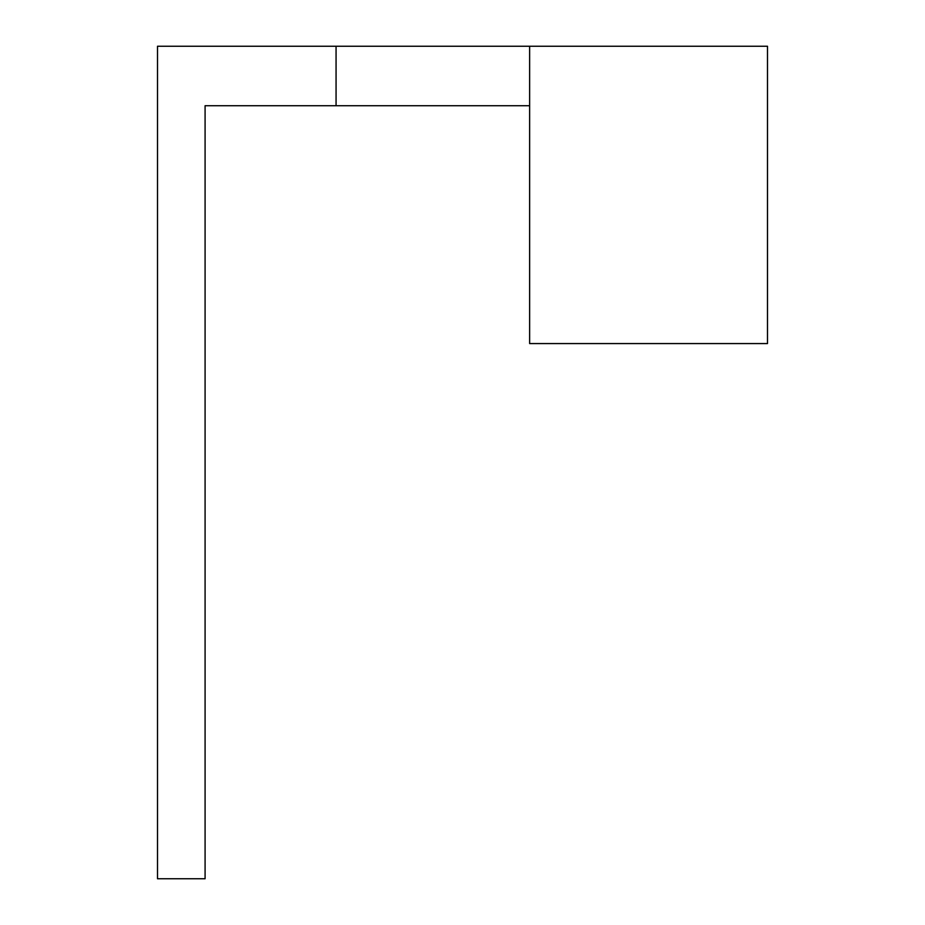 <?xml version="1.0" encoding="UTF-8"?>
<svg xmlns="http://www.w3.org/2000/svg" width="925" height="925" viewBox="0 0 925 925"><rect width="100%" height="100%" fill="white"/><g stroke="black" fill="none" stroke-linecap="round" stroke-linejoin="round"><path stroke-width="1.39" d="M529.632 46.25L529.632 343.568L767.496 343.568L767.496 46.25L336.064 46.25L336.064 105.716L205.084 105.716L205.084 878.75L157.504 878.75L157.504 46.25L336.064 46.25M529.632 105.716L336.064 105.716"/></g></svg>
